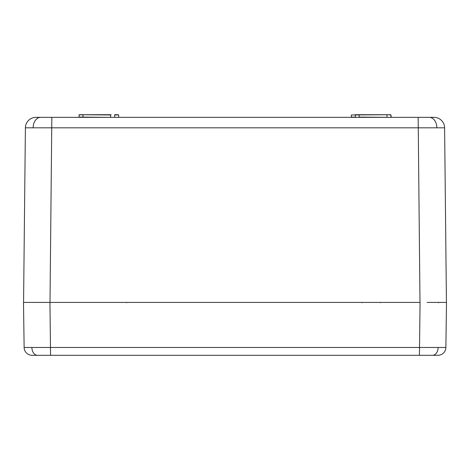 <?xml version="1.0" encoding="UTF-8"?>
<svg xmlns="http://www.w3.org/2000/svg" width="470" height="470" viewBox="0 0 470 470"><rect width="100%" height="100%" fill="white"/><g stroke="black" fill="none" stroke-linecap="round" stroke-linejoin="round"><path stroke-width="0.7" d="M23.5 302.416L24.129 347.471L445.871 347.471A7.931 7.931 0 0 1 437.94 355.291L32.06 355.291A7.931 7.931 0 0 1 24.129 347.471L23.5 302.416L49.938 302.416L50.566 355.291L35.397 355.291L50.566 355.291M434.603 355.291L419.434 355.291L434.603 355.291M419.434 355.291L420.062 302.416L42.934 302.416M427.065 302.416L446.5 302.416L445.871 347.471M440.549 302.416L429.98 302.416L438.951 302.416L438.463 302.745M31.049 302.416L39.41 302.416M355.332 114.709L390.676 114.709L351.366 114.968L351.331 117.095L359.515 117.353M358.951 114.709L359.25 117.095L391.24 117.353L390.94 114.968L389.777 114.968M355.291 114.709L355.291 117.095L351.066 117.353M80.411 114.709L83.025 114.968L82.99 117.095L80.182 117.095L110.485 117.353L110.785 114.968L79.324 114.709L111.049 114.709M110.485 117.353L117.694 117.353M355.332 114.968L352.529 114.968L355.332 114.968M387.01 117.353L390 117.353M351.366 114.968L351.331 117.095L355.296 117.347M80.223 114.968L79.06 114.968L79.324 114.709M114.668 114.968L117.471 114.968L114.668 114.968M114.704 117.353L114.709 114.709M118.37 114.709L117.283 114.709L118.37 114.709L117.283 114.709L117.471 114.968M79.025 117.095L79.06 114.968L79.025 117.095L82.99 117.353M35.973 117.353A10.575 10.575 0 0 0 25.398 127.817A10.575 10.575 0 0 1 35.973 117.353L434.027 117.353A10.575 10.575 0 0 1 444.602 127.817L25.398 127.817L23.57 302.416M50.008 302.416L51.835 117.353L40.62 117.353A10.575 7.479 90 0 0 33.141 127.769M444.602 127.817L446.43 302.416M118.634 114.968L118.669 117.095L118.634 114.968M114.668 114.709L117.283 114.709M387.01 117.095L386.974 114.709L389.589 114.709M390.94 114.968L390.975 117.095M438.128 347.518A7.931 5.611 90 0 1 432.523 355.291M31.872 347.518A7.931 5.611 90 0 0 37.477 355.291M126.606 302.416L126.606 302.745M429.38 117.353A10.575 7.479 90 0 1 436.859 127.769M419.992 302.416L418.165 117.353M380.406 302.416L380.406 302.745M361.794 302.745L362.282 302.416"/></g></svg>
